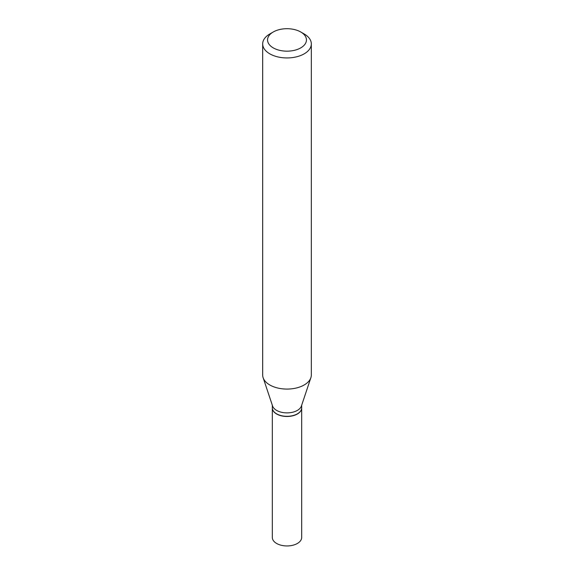<?xml version="1.0" encoding="UTF-8"?>
<svg xmlns="http://www.w3.org/2000/svg" width="574" height="574" viewBox="0 0 574 574"><rect width="100%" height="100%" fill="white"/><g stroke="black" fill="none" stroke-linecap="round" stroke-linejoin="round"><path stroke-width="0.86" d="M272.32 407.92A14.68 8.474 0 0 0 272.32 408.006L272.32 537.465A14.68 8.474 0 0 0 281.382 545.3A14.68 8.474 0 0 0 297.382 543.463A14.68 8.474 0 0 0 301.68 537.465L301.68 408.006A14.68 8.474 0 0 0 301.68 407.92M272.32 408.006A14.68 8.474 0 0 0 281.382 415.834A14.68 8.474 0 0 0 297.382 413.998A14.68 8.474 0 0 0 301.68 408.006M272.32 405.215L272.32 407.834A14.68 8.474 0 0 0 276.618 413.832L276.761 413.911A14.479 8.359 0 0 0 297.239 413.911A14.479 8.359 0 0 0 297.31 413.876M276.761 413.911L276.618 413.832A14.68 8.474 0 0 0 297.382 413.832A14.68 8.474 0 0 0 301.68 407.834L301.68 405.215M273.246 47.879A19.459 11.236 0 0 0 300.754 47.879A19.459 11.236 0 0 0 300.762 31.993A19.459 11.236 0 0 0 300.754 31.993L304.198 33.974A24.323 14.041 0 0 1 311.323 43.904A24.323 14.041 0 0 1 296.306 56.876A24.323 14.041 0 0 1 269.802 53.834A24.323 14.041 0 0 1 262.677 43.904A24.323 14.041 0 0 1 269.802 33.974L273.238 31.993A19.459 11.236 0 0 0 273.246 47.879M262.677 43.904L262.677 375.037A24.323 14.041 0 0 0 263.122 377.699A24.323 14.041 0 0 0 269.802 384.967A24.323 14.041 0 0 0 294.125 388.462A24.323 14.041 0 0 0 310.878 377.699A24.323 14.041 0 0 0 311.323 375.037L311.323 43.904M263.122 377.699L272.585 406.012A14.68 8.474 0 0 0 276.618 410.403A14.68 8.474 0 0 0 291.305 412.512A14.68 8.474 0 0 0 301.415 406.012L310.878 377.699M300.754 31.993A19.459 11.236 0 0 0 273.238 31.993M300.762 31.993L304.198 33.974"/></g></svg>
